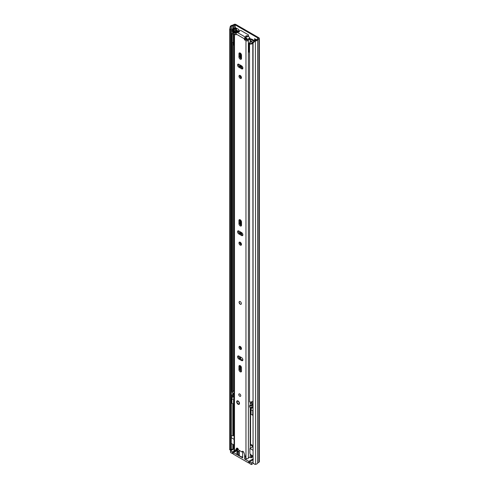 <?xml version="1.0" encoding="UTF-8"?>
<svg xmlns="http://www.w3.org/2000/svg" width="489" height="489" viewBox="0 0 489 489"><rect width="100%" height="100%" fill="white"/><g stroke="black" fill="none" stroke-linecap="round" stroke-linejoin="round"><path stroke-width="0.73" d="M235.313 31.278L235.27 31.302A1.357 0.782 180 0 1 234.31 31.534L234.072 28.924A0.795 0.458 0 0 0 233.51 29.059L232.898 29.413L232.22 29.022L232.831 28.668A1.754 1.015 0 0 1 234.072 28.374L235.435 27.818M234.072 28.924L234.31 28.924A1.357 0.782 0 0 0 235.27 28.698L236.108 28.209A1.198 0.691 0 0 0 236.26 28.105L235.435 27.622M256.591 39.841L254.61 38.698L254.61 40.648M238.815 31.632L238.815 29.578L236.26 28.105M242.599 68.387L242.599 66.987M254.72 40.538L254.983 41.07L253.064 43.014L253.064 463.101L252.801 42.482L254.72 40.538L255.392 40.428A1.913 1.106 0 0 0 256.749 39.56A1.198 0.691 180 0 1 257.08 39.193L258.302 38.221L235.123 24.841L233.449 25.544A1.198 0.691 180 0 1 232.813 25.74A1.913 1.106 0 0 0 231.309 26.522L230.563 29.646L229.647 29.493L230.197 26.761L231.114 26.913M236.462 30.043L238.815 31.4M255.289 39.089L255.289 40.446M254.983 41.07L255.655 40.96A2.873 1.656 0 0 0 257.691 39.658L258.981 38.875A1.278 0.74 0 0 0 259.353 38.356A1.278 0.74 0 0 0 258.981 37.836L235.802 24.45A1.278 0.74 0 0 0 233.993 24.45L232.642 25.196A2.873 1.656 0 0 0 230.386 26.369L230.197 26.761M253.064 43.014L252.801 42.482M253.064 463.101L254.983 464.416L255.655 464.305A2.873 1.656 0 0 0 257.691 463.004L258.981 462.221A1.278 0.74 0 0 0 259.353 461.702L259.353 38.356M234.072 448.535L233.449 448.896A1.198 0.691 180 0 1 232.813 449.085A1.913 1.106 0 0 0 231.309 449.868L231.114 450.259L230.197 450.106L229.647 449.58L229.647 29.493M229.647 449.58L230.563 449.733L230.563 29.646M230.563 449.733L231.114 450.259M236.462 28.215L236.462 30.33A1.198 0.691 180 0 1 236.303 30.666M232.22 29.022L232.22 31.632L232.898 32.017L233.51 31.669A0.795 0.458 180 0 1 234.072 31.534M232.898 29.413L232.898 32.017M251.957 455.4L251.957 457.386L251.114 457.875L250.026 457.246M252.801 445.497L250.551 444.195L250.551 412.154M251.114 457.875L251.438 455.094M251.114 455.283A3.79 2.188 60 0 1 251.028 454.862M252.801 462.111L251.395 462.924L251.395 464.55L249.561 463.493L249.561 461.861L251.395 462.924M252.801 457.093L251.957 456.604M233.204 453.071L232.361 453.56L232.361 451.934L230.527 450.87L234.072 448.829M232.361 451.934L234.072 450.944M234.347 451.763L233.204 452.417L237.293 454.782L237.293 448.132M236.945 448.743L236.945 454.293A1.198 0.691 0 0 0 237.293 454.782M239.249 451.023L237.575 451.689L238.705 451.689L239.249 451.023L239.084 454.727L237.575 454.941L242.654 457.875L242.654 451.622M246.823 458.719L246.322 459.012L246.322 458.633M244.628 454.862L244.628 459.012L246.322 459.012M244.628 459.012L248.718 461.378L252.526 459.177L253.369 459.177M252.801 459.996L249.561 461.861M237.575 454.941L237.575 448.291M231.309 435.999A1.993 1.149 180 0 1 232.636 435.717L234.072 435.644M234.072 439.342L231.205 437.686L231.205 443.413L233.155 444.544A1.595 0.923 60 0 0 233.779 444.538A1.595 0.923 60 0 0 234.072 444.116M250.551 444.195L250.191 444.403M250.191 444.966L252.801 446.475M252.801 446.805L249.903 448.48L252.801 450.155M249.903 448.48L249.903 452.924A1.595 0.923 -120 0 0 250.851 454.758L252.801 455.882M248.718 461.378L248.718 463.004L233.204 454.049L233.204 452.417M230.527 450.87L230.527 452.502L232.361 453.56M238.705 451.689L238.705 454.941M251.395 464.55L253.449 463.364M248.718 463.004L249.561 462.515M239.084 454.727L239.084 451.469M251.896 404.935A3.191 1.84 60 0 1 251.389 402.997L251.389 401.891M252.801 415.277A1.198 0.691 180 0 1 252.752 415.247L251.059 414.269A1.198 0.691 180 0 1 250.704 413.78L250.704 409.22A1.198 0.691 180 0 1 251.059 408.731L252.128 408.113L251.841 407.948A3.191 1.84 60 0 1 250.906 407.172M250.704 412.245L250.191 411.946M234.072 404.348A1.198 0.691 180 0 1 233.571 404.177L231.878 403.199A1.198 0.691 180 0 1 231.529 402.71L231.529 398.15A1.198 0.691 180 0 1 231.878 397.661L233.057 396.982M234.072 398.547A0.996 0.575 180 0 1 233.589 398.052A0.996 0.575 180 0 1 233.883 397.643L233.883 398.462M234.072 396.396L233.174 396.915M231.878 403.199L231.878 398.639A1.198 0.691 180 0 1 231.529 398.15M231.878 398.639L233.571 399.617L233.571 404.177M234.072 399.788A1.198 0.691 180 0 1 233.571 399.617M250.191 410.155L250.704 410.454M251.059 414.269L251.059 409.709A1.198 0.691 180 0 1 250.704 409.22M251.059 409.709L252.752 410.687L252.752 415.247M251.285 408.602L250.191 407.973M239.262 450.381L239.262 454.941A3.392 1.956 0 0 0 240.258 456.329A3.392 1.956 0 0 0 242.654 456.903M240.227 371.805A1.797 1.039 -120 0 0 241.126 371.891A1.797 1.039 -120 0 0 241.499 371.072L241.499 367.881A1.797 1.039 -120 0 0 240.71 366.072A1.797 1.039 -120 0 0 239.329 365.595A1.797 1.039 -120 0 0 238.956 366.414L238.956 369.605A1.797 1.039 -120 0 0 240.227 371.805M239.861 365.534A1.797 1.039 -120 0 0 239.806 365.925L239.806 369.116A1.797 1.039 -120 0 0 241.071 371.316A1.797 1.039 -120 0 0 241.444 371.469M240.227 346.469A1.754 1.015 -120 0 0 239.347 346.383A1.754 1.015 -120 0 0 239.078 347.789A1.754 1.015 -120 0 0 240.227 349.335A1.754 1.015 -120 0 0 241.108 349.421A1.754 1.015 -120 0 0 241.377 348.015A1.754 1.015 -120 0 0 240.227 346.469M239.879 346.328A1.754 1.015 -120 0 0 241.071 348.846A1.754 1.015 -120 0 0 241.419 348.987M240.227 301.597A1.595 0.923 -120 0 0 239.427 301.517A1.595 0.923 -120 0 0 239.182 302.795A1.595 0.923 -120 0 0 240.227 304.201A1.595 0.923 -120 0 0 241.022 304.28A1.595 0.923 -120 0 0 241.266 303.003A1.595 0.923 -120 0 0 240.227 301.597M240.227 242.263A1.754 1.015 -120 0 0 239.347 242.171A1.754 1.015 -120 0 0 239.078 243.583A1.754 1.015 -120 0 0 240.227 245.13A1.754 1.015 -120 0 0 241.108 245.215A1.754 1.015 -120 0 0 241.377 243.809A1.754 1.015 -120 0 0 240.227 242.263M239.879 242.116A1.754 1.015 -120 0 0 241.071 244.641A1.754 1.015 -120 0 0 241.419 244.781M240.227 225.912A1.797 1.039 -120 0 0 241.126 226.004A1.797 1.039 -120 0 0 241.499 225.178L241.499 221.988A1.797 1.039 -120 0 0 240.71 220.184A1.797 1.039 -120 0 0 239.329 219.702A1.797 1.039 -120 0 0 238.956 220.527L238.956 223.717A1.797 1.039 -120 0 0 240.227 225.912M239.861 219.64A1.797 1.039 -120 0 0 239.806 220.038L239.806 223.228A1.797 1.039 -120 0 0 241.071 225.423A1.797 1.039 -120 0 0 241.444 225.576M240.227 75.526A1.754 1.015 -120 0 0 239.347 75.44A1.754 1.015 -120 0 0 239.078 76.846A1.754 1.015 -120 0 0 240.227 78.393A1.754 1.015 -120 0 0 241.108 78.478A1.754 1.015 -120 0 0 241.377 77.073A1.754 1.015 -120 0 0 240.227 75.526M239.879 75.385A1.754 1.015 -120 0 0 241.071 77.904A1.754 1.015 -120 0 0 241.419 78.051M240.227 59.181A1.797 1.039 -120 0 0 241.126 59.267A1.797 1.039 -120 0 0 241.499 58.448L241.499 55.257A1.797 1.039 -120 0 0 240.71 53.448A1.797 1.039 -120 0 0 239.329 52.971A1.797 1.039 -120 0 0 238.956 53.79L238.956 56.981A1.797 1.039 -120 0 0 240.227 59.181M239.861 52.91A1.797 1.039 -120 0 0 239.806 53.301L239.806 56.492A1.797 1.039 -120 0 0 241.071 58.692A1.797 1.039 -120 0 0 241.444 58.839M238.076 400.98A1.993 1.149 -120 0 0 237.079 400.882A1.993 1.149 -120 0 0 236.774 402.478A1.993 1.149 -120 0 0 238.076 404.238A1.993 1.149 -120 0 0 239.078 404.336A1.993 1.149 -120 0 0 239.384 402.734A1.993 1.149 -120 0 0 238.076 400.98M239.769 393.981A1.394 0.807 -120 0 0 239.072 393.908A1.394 0.807 -120 0 0 238.858 395.026A1.394 0.807 -120 0 0 239.769 396.255A1.394 0.807 -120 0 0 240.466 396.328A1.394 0.807 -120 0 0 240.68 395.21A1.394 0.807 -120 0 0 239.769 393.981M238.846 356.059A1.797 1.039 -120 0 0 237.947 355.974A1.797 1.039 -120 0 0 237.672 357.41A1.797 1.039 -120 0 0 238.846 358.993L241.609 360.589A1.797 1.039 -120 0 0 242.507 360.674A1.797 1.039 -120 0 0 242.782 359.238A1.797 1.039 -120 0 0 241.609 357.655L238.846 356.059M238.846 231.01A1.797 1.039 -120 0 0 237.947 230.918A1.797 1.039 -120 0 0 237.672 232.361A1.797 1.039 -120 0 0 238.846 233.938L241.609 235.539A1.797 1.039 -120 0 0 242.507 235.625A1.797 1.039 -120 0 0 242.782 234.188A1.797 1.039 -120 0 0 241.609 232.605L238.846 231.01M238.846 64.279A1.797 1.039 -120 0 0 237.947 64.187A1.797 1.039 -120 0 0 237.672 65.624A1.797 1.039 -120 0 0 238.846 67.207L241.609 68.802A1.797 1.039 -120 0 0 242.507 68.894A1.797 1.039 -120 0 0 242.782 67.451A1.797 1.039 -120 0 0 241.609 65.874L238.846 64.279M245.79 37.378A1.198 0.691 0 0 1 245.82 37.537A1.198 0.691 0 0 1 245.472 38.026L245.374 37.109A1.394 0.807 -60 0 0 244.384 38.814L244.384 39.566L245.227 39.077L247.214 40.116A3.093 1.785 180 0 1 250.172 38.741L250.191 42.402M236.071 34.768L236.071 34.016A1.394 0.807 120 0 1 237.055 32.305L237.159 32.25A1.198 0.691 0 0 1 238.277 32.066A0.88 0.507 180 0 0 239.359 31.571A0.88 0.507 180 0 0 239.323 31.43A1.198 0.691 0 0 1 239.274 31.229A1.198 0.691 0 0 1 240.013 30.593A1.198 0.691 0 0 1 241.315 30.74L248.082 34.652A1.198 0.691 0 0 1 248.436 35.135A1.198 0.691 0 0 1 246.896 35.801A0.88 0.507 180 0 0 245.765 36.284A0.88 0.507 180 0 0 245.79 36.4A1.198 0.691 0 0 1 245.82 36.559A1.198 0.691 0 0 1 245.472 37.048M237.837 32.054L237.837 31.62L236.639 31.608A1.901 1.094 180 0 1 235.178 32.659A1.436 0.831 0 0 0 234.072 33.466A1.436 0.831 0 0 0 234.488 34.047L235.9 34.866M234.072 33.466L234.072 451.274A1.436 0.831 0 0 0 234.488 451.86L236.535 448.358A1.394 0.807 -120 0 1 236.737 448.132A1.394 0.807 -120 0 1 237.807 448.499A1.394 0.807 -120 0 1 238.424 449.898L242.031 451.983A1.394 0.807 -120 0 1 242.324 451.353A1.394 0.807 -120 0 1 243.919 452.618L245.961 458.486A1.436 0.831 0 0 0 247.373 458.694A1.436 0.831 0 0 0 248.375 458.089A1.901 1.094 180 0 1 250.191 457.239L250.191 453.969M245.399 39.371L244.555 39.86L245.961 40.673A1.436 0.831 0 0 0 247.373 40.887A1.436 0.831 0 0 0 248.375 40.275A1.901 1.094 180 0 1 250.191 39.432M237.257 448.113L235.576 451.506L234.726 451.995M238.479 355.913A1.797 1.039 -120 0 0 239.689 358.504L242.452 360.1A1.797 1.039 -120 0 0 242.825 360.246M238.479 230.863A1.797 1.039 -120 0 0 239.689 233.455L242.452 235.05A1.797 1.039 -120 0 0 242.825 235.197M238.479 64.126A1.797 1.039 -120 0 0 239.689 66.718L242.452 68.313A1.797 1.039 -120 0 0 242.825 68.466M245.472 38.026L245.227 39.077L246.37 38.429M236.315 33.13A3.093 1.785 180 0 1 235.453 33.331L236.071 33.986M236.945 450.656A3.093 1.785 180 0 1 235.784 451.084M250.191 448.309L250.191 407.19M250.191 405.332L250.191 401.976M237.837 31.62A3.093 1.785 180 0 1 237.727 32.066M242.88 451.494L242.031 451.983M245.82 37.085A0.88 0.507 180 0 1 246.896 36.779A1.198 0.691 0 0 0 248.436 36.113L248.436 35.135M241.077 304.244A1.595 0.923 60 0 1 240.337 304.134A1.595 0.923 60 0 1 239.317 302.783A1.595 0.923 60 0 1 239.488 301.487M241.609 234.561L241.609 232.605M241.609 67.824L241.609 65.874M241.175 54.096A4.071 2.347 -120 0 0 240.93 55.288L240.93 58.601M240.93 65.483L240.93 67.433M240.93 242.923L240.93 243.388A4.071 2.347 -120 0 0 241.12 244.665M240.943 220.46A4.071 2.347 -120 0 0 240.93 220.716L240.93 225.337M240.93 232.214L240.93 234.17M239.207 31.858L237.489 30.862A1.278 0.74 0 0 0 235.362 31.192A1.993 1.149 180 0 1 234.048 31.981A2.793 1.614 0 0 0 232.116 33.515A2.793 1.614 0 0 0 232.269 34.041L232.269 391.927A2.793 1.614 0 0 1 232.116 391.402L232.116 33.515M254.549 40.709L252.043 39.267A1.595 0.923 0 0 0 251.004 38.998L250.179 38.973M238.204 32.054L237.837 31.846M237.44 31.614L236.279 31.339A2.952 1.705 180 0 1 234.347 32.506A1.834 1.057 0 0 0 233.076 33.515A1.834 1.057 0 0 0 233.174 33.857L232.269 34.041M251.792 401.787A1.595 0.923 -120 0 0 252.801 403.578M254.054 41.21L251.364 39.658A0.636 0.367 0 0 0 250.949 39.548L250.191 39.523M233.174 42.946L233.174 391.75L232.269 391.927M232.116 395.308L232.116 396.616A2.793 1.614 0 0 0 232.269 397.135L232.269 395.833A2.793 1.614 180 0 1 232.116 395.308A2.793 1.614 180 0 1 234.048 393.779A1.993 1.149 0 0 0 234.072 393.773M232.269 397.135L233.174 396.958L233.174 395.656L232.269 395.833M232.312 391.921L232.312 392.673L234.066 393.682A1.198 0.691 180 0 1 234.066 393.682L234.066 390.46A1.834 1.057 0 0 0 233.174 391.059M234.072 395.674A1.834 1.057 0 0 0 233.174 396.267M233.174 395.656A1.834 1.057 180 0 1 233.076 395.308A1.834 1.057 180 0 1 234.072 394.366M252.801 401.237A2.793 1.614 0 0 1 249.537 401.897L249.537 44.01A2.793 1.614 0 0 0 252.801 43.35M253.357 41.92A2.952 1.705 180 0 0 252.196 42.812A1.834 1.057 0 0 1 249.848 43.484L249.537 44.01M252.801 405.149A2.793 1.614 180 0 1 249.537 405.803L249.537 407.105A2.793 1.614 0 0 0 252.801 406.451M252.801 403.993A2.952 1.705 0 0 0 252.196 404.605A1.834 1.057 180 0 1 249.848 405.283L249.537 405.803M249.537 52.427A2.072 1.198 180 0 1 249.311 52.341L249.311 43.484A1.608 0.929 180 0 1 248.999 43.093L251.034 41.92A1.797 1.039 180 0 1 251.419 41.975L251.896 41.883A2.628 1.516 180 0 0 252.159 41.577L250.411 40.453L250.411 42.28M235.05 32.402A3.295 1.901 180 0 0 235.936 31.944A3.454 1.993 180 0 1 236.218 31.761A3.454 1.993 180 0 1 236.499 31.614A0.795 0.458 180 0 1 237.342 31.614M234.072 43.325A1.614 0.929 180 0 1 233.369 43.142A2.072 1.198 180 0 1 232.996 42.457M249.311 52.341A1.608 0.929 180 0 1 248.962 51.773L248.999 43.093M245.82 37.201A10.88 6.284 60 0 1 246.004 37.384L246.175 38.203A10.367 5.984 60 0 1 246.523 38.613A0.795 0.458 -120 0 1 246.658 39.725A0.795 0.458 -120 0 1 246.438 39.756A14.859 8.576 60 0 1 246.175 39.701L246.004 39.566A14.859 8.576 60 0 1 245.551 39.438A0.795 0.458 60 0 1 245.344 39.328M248.455 36.247A10.88 6.284 60 0 1 249.885 37.989A0.709 0.41 60 0 1 250.081 38.741M246.004 37.384L246.175 37.751A10.88 6.284 60 0 1 247.495 39.371A0.709 0.41 60 0 1 247.611 39.572M251.144 39.572L253.773 41.094A0.782 0.452 180 0 1 253.999 41.272M246.175 38.203L246.175 37.751M234.072 34.456L234.048 34.468A1.614 0.929 180 0 1 233.369 34.285A2.072 1.198 180 0 1 233.057 33.882M233.369 43.142L233.369 34.285M249.763 43.625A2.072 1.198 180 0 1 249.311 43.484M233.332 43.111L233.332 44.817A1.167 0.672 0 0 0 233.51 45.122L234.072 44.799M233.51 45.122L234.072 43.796M233.693 43.258L233.693 44.016M235.27 28.698L235.27 31.302M236.108 28.209L236.108 30.703M235.123 28.001L235.123 24.841M255.392 40.428L255.655 464.305M231.309 437.747L231.309 26.522L230.386 26.369M257.691 463.004L257.691 39.658M257.758 462.93L257.758 39.585M258.981 462.221L258.981 38.875M232.813 449.085L232.813 444.342M232.813 435.711L232.813 403.737M232.813 394.244L232.813 392.96M232.813 32.451L232.813 31.968M232.813 28.686L232.813 25.74M231.309 449.868L231.309 443.474M233.449 448.896L233.449 444.611M233.449 435.675L233.449 404.103M233.449 396.756L233.449 395.974M233.449 393.938L233.449 393.327M233.449 32.14L233.449 31.706M233.449 28.441L233.449 25.544M234.671 28.258L234.671 24.841M234.31 28.924L234.31 31.534M233.51 29.059L233.51 31.669M252.526 459.177L252.526 460.155M251.389 402.997L250.191 403.694M252.801 407.398L251.841 407.948M244.384 38.814L236.071 34.016M234.488 451.86L234.488 34.047M245.961 458.486L245.961 40.673M248.375 458.089L248.375 40.275M237.037 448.065L236.535 448.358M245.374 37.109L237.055 32.305M246.896 36.779L246.896 35.801M239.689 66.718L238.846 67.207M242.452 68.313L241.609 68.802M239.806 53.301L238.956 53.79M239.806 56.492L238.956 56.981M239.689 233.455L238.846 233.938M242.452 235.05L241.609 235.539M239.806 220.038L238.956 220.527M239.806 223.228L238.956 223.717M239.689 358.504L238.846 358.993M242.452 360.1L241.609 360.589M239.806 365.925L238.956 366.414M239.806 369.116L238.956 369.605M236.896 401.695A1.956 1.131 60 0 1 237.299 400.803L236.835 401.781C237.281 403.614 238.088 404.421 239.255 404.189L239.255 404.189A1.956 1.131 60 0 1 238.204 404.048M236.896 401.86C237.721 400.638 238.546 401.114 239.378 403.291C238.546 404.513 237.721 404.036 236.896 401.86M240.612 370.949L240.612 365.974M240.612 359.036L240.612 357.08M240.612 348.48L240.612 346.762M240.612 244.274L240.612 242.556M240.612 233.986L240.612 232.03M240.612 225.062L240.612 220.087M240.612 77.537L240.612 75.826M240.612 67.25L240.612 65.3M240.612 58.325L240.612 53.35M240.154 370.332L240.154 365.644M240.154 358.767L240.154 356.817M240.154 347.85L240.154 346.432M240.154 243.638L240.154 242.22M240.154 233.718L240.154 231.768M240.154 224.439L240.154 219.75M240.154 76.907L240.154 75.489M240.154 66.987L240.154 65.031M240.154 57.708L240.154 53.02M239.989 369.99L239.989 365.57M239.989 358.675L239.989 356.719M239.989 347.49L239.989 346.359M239.989 243.277L239.989 242.153M239.989 233.626L239.989 231.67M239.989 224.096L239.989 219.677M239.989 76.547L239.989 75.416M239.989 66.889L239.989 64.939M239.989 57.366L239.989 52.946M239.806 358.565L239.806 356.615M239.806 233.516L239.806 231.566M239.806 66.785L239.806 64.829M236.279 31.724L236.279 31.339M250.949 39.548L251.004 38.998M241.474 54.976L240.93 55.288M246.438 39.756L246.792 39.548M246.658 38.802L245.551 39.438M247.495 39.371L249.885 37.989M239.274 31.791L239.274 31.229M245.82 37.537L245.82 36.559"/></g></svg>
